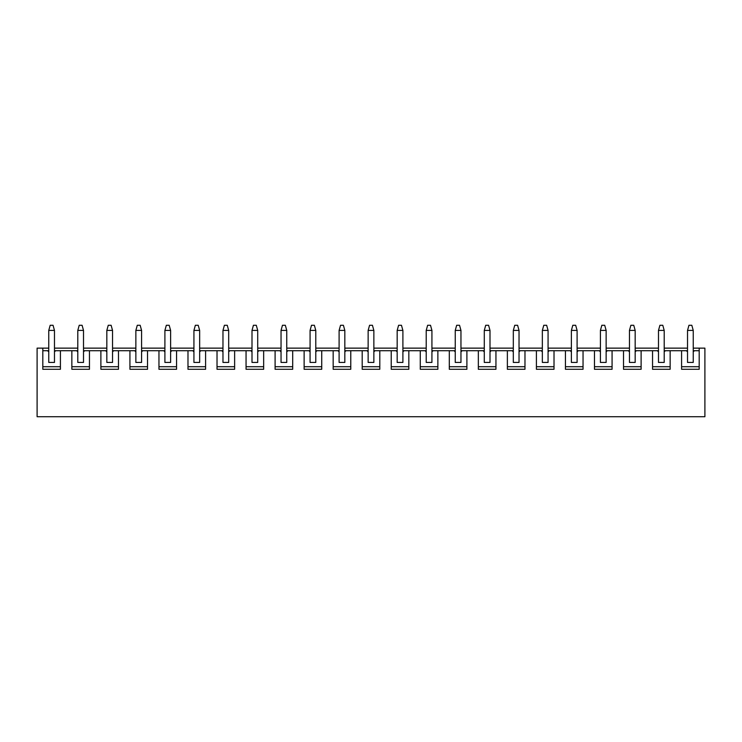 <?xml version="1.0" encoding="UTF-8"?>
<svg xmlns="http://www.w3.org/2000/svg" width="742" height="742" viewBox="0 0 742 742"><rect width="100%" height="100%" fill="white"/><g stroke="black" fill="none" stroke-linecap="round" stroke-linejoin="round"><path stroke-width="1.11" d="M693.241 350.706L694.382 350.706L693.241 351.856L693.241 362.43L687.528 362.43L687.528 330.422L688.956 325.274L691.813 325.274L693.241 330.422L687.528 330.422M693.241 351.856L693.241 330.422M48.759 348.137L42.813 348.137L42.813 369.284L60.417 369.284L60.417 350.706L71.853 350.706L71.853 369.284L89.457 369.284L89.457 350.706L100.884 350.706L100.884 369.284L118.488 369.284L118.488 350.706L129.924 350.706L129.924 369.284L147.528 369.284L147.528 350.706L158.955 350.706L158.955 369.284L176.559 369.284L176.559 350.706L187.986 350.706L187.986 369.284L205.59 369.284L205.59 350.706L217.026 350.706L217.026 369.284L234.63 369.284L234.63 350.706L246.056 350.706L246.056 369.284L263.66 369.284L263.66 350.706L275.096 350.706L275.096 369.284L292.7 369.284L292.7 350.706L304.127 350.706L304.127 369.284L321.731 369.284L321.731 350.706L333.167 350.706L333.167 369.284L350.771 369.284L350.771 350.706L362.198 350.706L362.198 369.284L379.802 369.284L379.802 350.706L391.229 350.706L391.229 369.284L408.833 369.284L408.833 350.706L420.269 350.706L420.269 369.284L437.873 369.284L437.873 350.706L449.3 350.706L449.3 369.284L466.903 369.284L466.903 350.706L478.34 350.706L478.34 369.284L495.944 369.284L495.944 350.706L507.37 350.706L507.37 369.284L524.974 369.284L524.974 350.706L536.41 350.706L536.41 369.284L554.014 369.284L554.014 350.706L565.441 350.706L565.441 369.284L583.045 369.284L583.045 350.706L594.472 350.706L594.472 369.284L612.076 369.284L612.076 350.706L623.512 350.706L623.512 369.284L641.116 369.284L641.116 350.706L652.543 350.706L652.543 369.284L670.147 369.284L670.147 350.706L665.351 350.706L664.201 351.856L664.201 362.43L658.488 362.43L658.488 330.422L659.916 325.274L662.773 325.274L664.201 330.422L658.488 330.422M664.201 351.856L664.201 330.422M641.116 350.706L636.311 350.706L635.171 351.856L635.171 362.43L629.457 362.43L629.457 330.422L630.886 325.274L633.742 325.274L635.171 330.422L629.457 330.422M635.171 351.856L635.171 330.422M612.076 350.706L607.281 350.706L606.14 351.856L606.14 362.43L600.417 362.43L600.417 330.422L601.845 325.274L604.711 325.274L606.14 330.422L600.417 330.422M606.14 351.856L606.14 330.422M583.045 350.706L578.241 350.706L577.1 351.856L577.1 362.43L571.386 362.43L571.386 330.422L572.815 325.274L575.671 325.274L577.1 330.422L571.386 330.422M577.1 351.856L577.1 330.422M554.014 350.706L549.21 350.706L548.069 351.856L548.069 362.43L542.346 362.43L542.346 330.422L543.784 325.274L546.641 325.274L548.069 330.422L542.346 330.422M548.069 351.856L548.069 330.422M524.974 350.706L520.179 350.706L519.029 351.856L519.029 362.43L513.316 362.43L513.316 330.422L514.744 325.274L517.601 325.274L519.029 330.422L513.316 330.422M519.029 351.856L519.029 330.422M495.944 350.706L491.139 350.706L489.998 351.856L489.998 362.43L484.285 362.43L484.285 330.422L485.713 325.274L488.57 325.274L489.998 330.422L484.285 330.422M489.998 351.856L489.998 330.422M466.903 350.706L462.108 350.706L460.958 351.856L460.958 362.43L455.245 362.43L455.245 330.422L456.673 325.274L459.53 325.274L460.958 330.422L455.245 330.422M460.958 351.856L460.958 330.422M437.873 350.706L433.068 350.706L431.927 351.856L431.927 362.43L426.214 362.43L426.214 330.422L427.642 325.274L430.499 325.274L431.927 330.422L426.214 330.422M431.927 351.856L431.927 330.422M408.833 350.706L404.038 350.706L402.897 351.856L402.897 362.43L397.174 362.43L397.174 330.422L398.602 325.274L401.459 325.274L402.897 330.422L397.174 330.422M402.897 351.856L402.897 330.422M379.802 350.706L374.998 350.706L373.857 351.856L373.857 362.43L368.143 362.43L368.143 330.422L369.572 325.274L372.428 325.274L373.857 330.422L368.143 330.422M373.857 351.856L373.857 330.422M350.771 350.706L345.967 350.706L344.826 351.856L344.826 362.43L339.103 362.43L339.103 330.422L340.541 325.274L343.398 325.274L344.826 330.422L339.103 330.422M344.826 351.856L344.826 330.422M321.731 350.706L316.927 350.706L315.786 351.856L315.786 362.43L310.073 362.43L310.073 330.422L311.501 325.274L314.358 325.274L315.786 330.422L310.073 330.422M315.786 351.856L315.786 330.422M292.7 350.706L287.896 350.706L286.755 351.856L286.755 362.43L281.042 362.43L281.042 330.422L282.47 325.274L285.327 325.274L286.755 330.422L281.042 330.422M286.755 351.856L286.755 330.422M263.66 350.706L258.865 350.706L257.715 351.856L257.715 362.43L252.002 362.43L252.002 330.422L253.43 325.274L256.287 325.274L257.715 330.422L252.002 330.422M257.715 351.856L257.715 330.422M234.63 350.706L229.825 350.706L228.684 351.856L228.684 362.43L222.971 362.43L222.971 330.422L224.399 325.274L227.256 325.274L228.684 330.422L222.971 330.422M228.684 351.856L228.684 330.422M205.59 350.706L200.794 350.706L199.654 351.856L199.654 362.43L193.931 362.43L193.931 330.422L195.359 325.274L198.216 325.274L199.654 330.422L193.931 330.422M199.654 351.856L199.654 330.422M176.559 350.706L171.754 350.706L170.614 351.856L170.614 362.43L164.9 362.43L164.9 330.422L166.329 325.274L169.185 325.274L170.614 330.422L164.9 330.422M170.614 351.856L170.614 330.422M135.86 350.706L134.719 350.706L135.86 351.856L135.86 330.422L137.289 325.274L140.155 325.274L141.583 330.422L135.86 330.422M147.528 350.706L142.724 350.706L141.583 351.856L141.583 330.422M118.488 350.706L113.684 350.706L112.543 351.856L112.543 362.43L106.829 362.43L106.829 330.422L108.258 325.274L111.114 325.274L112.543 330.422L106.829 330.422M112.543 351.856L112.543 330.422M89.457 350.706L84.653 350.706L83.512 351.856L83.512 362.43L77.799 362.43L77.799 330.422L79.227 325.274L82.084 325.274L83.512 330.422L77.799 330.422M83.512 351.856L83.512 330.422M60.417 350.706L55.622 350.706L54.472 351.856L54.472 362.43L48.759 362.43L48.759 330.422L50.187 325.274L53.044 325.274L54.472 330.422L48.759 330.422M54.472 351.856L54.472 330.422M42.813 348.137L37.1 348.137L37.1 416.726L704.9 416.726L704.9 348.137L693.241 348.137M670.147 350.706L681.583 350.706L681.583 369.284L699.187 369.284L699.187 348.137M55.622 350.706L54.472 350.706M48.759 350.706L42.813 350.706M48.759 351.856L47.618 350.706M42.813 366.715L60.417 366.715M77.799 350.706L71.853 350.706M84.653 350.706L83.512 350.706M106.829 350.706L100.884 350.706M113.684 350.706L112.543 350.706M134.719 350.706L129.924 350.706M142.724 350.706L141.583 350.706M164.9 350.706L158.955 350.706M171.754 350.706L170.614 350.706M193.931 350.706L187.986 350.706M200.794 350.706L199.654 350.706M222.971 350.706L217.026 350.706M229.825 350.706L228.684 350.706M252.002 350.706L246.056 350.706M258.865 350.706L257.715 350.706M281.042 350.706L275.096 350.706M287.896 350.706L286.755 350.706M310.073 350.706L304.127 350.706M316.927 350.706L315.786 350.706M339.103 350.706L333.167 350.706M345.967 350.706L344.826 350.706M368.143 350.706L362.198 350.706M374.998 350.706L373.857 350.706M397.174 350.706L391.229 350.706M404.038 350.706L402.897 350.706M426.214 350.706L420.269 350.706M433.068 350.706L431.927 350.706M455.245 350.706L449.3 350.706M462.108 350.706L460.958 350.706M484.285 350.706L478.34 350.706M491.139 350.706L489.998 350.706M513.316 350.706L507.37 350.706M520.179 350.706L519.029 350.706M542.346 350.706L536.41 350.706M549.21 350.706L548.069 350.706M571.386 350.706L565.441 350.706M578.241 350.706L577.1 350.706M600.417 350.706L594.472 350.706M607.281 350.706L606.14 350.706M629.457 350.706L623.512 350.706M636.311 350.706L635.171 350.706M658.488 350.706L652.543 350.706M665.351 350.706L664.201 350.706M687.528 351.856L686.378 350.706L681.583 350.706M686.378 350.706L687.528 350.706M699.187 350.706L694.382 350.706M687.528 348.137L664.201 348.137M658.488 348.137L635.171 348.137M629.457 348.137L606.14 348.137M600.417 348.137L577.1 348.137M571.386 348.137L548.069 348.137M542.346 348.137L519.029 348.137M513.316 348.137L489.998 348.137M484.285 348.137L460.958 348.137M455.245 348.137L431.927 348.137M426.214 348.137L402.897 348.137M397.174 348.137L373.857 348.137M368.143 348.137L344.826 348.137M339.103 348.137L315.786 348.137M310.073 348.137L286.755 348.137M281.042 348.137L257.715 348.137M252.002 348.137L228.684 348.137M222.971 348.137L199.654 348.137M193.931 348.137L170.614 348.137M164.9 348.137L141.583 348.137M135.86 348.137L112.543 348.137M106.829 348.137L83.512 348.137M77.799 348.137L54.472 348.137M681.583 366.715L699.187 366.715M658.488 351.856L657.347 350.706M652.543 366.715L670.147 366.715M629.457 351.856L628.316 350.706M623.512 366.715L641.116 366.715M600.417 351.856L599.276 350.706M594.472 366.715L612.076 366.715M571.386 351.856L570.246 350.706M565.441 366.715L583.045 366.715M542.346 351.856L541.206 350.706M536.41 366.715L554.014 366.715M513.316 351.856L512.175 350.706M507.37 366.715L524.974 366.715M484.285 351.856L483.135 350.706M478.34 366.715L495.944 366.715M455.245 351.856L454.104 350.706M449.3 366.715L466.903 366.715M426.214 351.856L425.073 350.706M420.269 366.715L437.873 366.715M397.174 351.856L396.033 350.706M391.229 366.715L408.833 366.715M368.143 351.856L367.002 350.706M362.198 366.715L379.802 366.715M339.103 351.856L337.962 350.706M333.167 366.715L350.771 366.715M310.073 351.856L308.932 350.706M304.127 366.715L321.731 366.715M281.042 351.856L279.892 350.706M275.096 366.715L292.7 366.715M252.002 351.856L250.861 350.706M246.056 366.715L263.66 366.715M222.971 351.856L221.821 350.706M217.026 366.715L234.63 366.715M193.931 351.856L192.79 350.706M187.986 366.715L205.59 366.715M164.9 351.856L163.759 350.706M158.955 366.715L176.559 366.715M135.86 351.856L135.86 362.43L141.583 362.43L141.583 351.856M129.924 366.715L147.528 366.715M106.829 351.856L105.689 350.706M100.884 366.715L118.488 366.715M77.799 351.856L76.649 350.706M71.853 366.715L89.457 366.715"/></g></svg>
